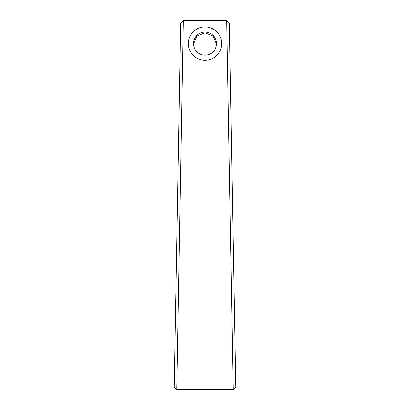 <?xml version="1.0" encoding="UTF-8"?>
<svg xmlns="http://www.w3.org/2000/svg" width="410" height="410" viewBox="0 0 410 410"><rect width="100%" height="100%" fill="white"/><g stroke="black" fill="none" stroke-linecap="round" stroke-linejoin="round"><path stroke-width="0.61" d="M193.474 43.993L196.943 36.08L205 32.795L213.056 36.075L216.526 43.988M205 60.214A16.656 16.656 180 0 1 188.344 43.557A16.656 16.656 180 0 1 205 26.906A16.656 16.656 180 0 1 221.656 43.557A16.656 16.656 180 0 1 205 60.214M205 32.118A11.531 11.531 -0 0 0 193.469 43.65A11.531 11.531 -0 0 0 205 55.176A11.531 11.531 -0 0 0 216.531 43.65A11.531 11.531 -0 0 0 205 32.118M174.296 386.984L180.646 23.062L183.208 23.062L176.859 386.984L233.141 386.984L226.791 23.062L183.208 23.062L183.301 20.5L226.699 20.5L226.791 23.062L229.354 23.062L235.704 386.984L233.141 386.984L233.187 389.5L176.812 389.5L174.296 386.984L176.859 386.984L176.812 389.5M180.646 23.062L183.301 20.5M226.699 20.5L229.354 23.062M235.704 386.984L233.187 389.5"/></g></svg>
